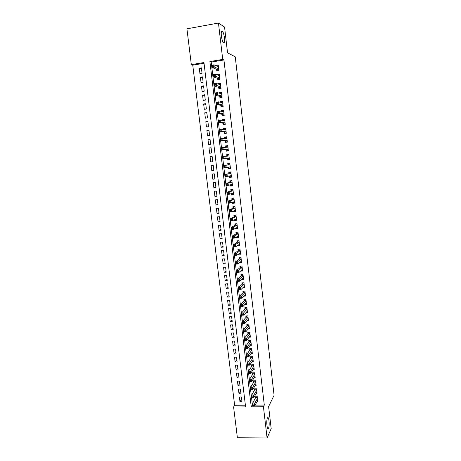 <?xml version="1.0" encoding="UTF-8"?>
<svg xmlns="http://www.w3.org/2000/svg" width="461" height="461" viewBox="0 0 461 461"><rect width="100%" height="100%" fill="white"/><g stroke="black" fill="none" stroke-linecap="round" stroke-linejoin="round"><path stroke-width="0.69" d="M223.625 42.81C222.127 42.256 220.485 33.048 221.603 31.377L222.265 31.135C223.792 31.855 225.36 40.908 224.259 42.556L223.625 42.81M268.573 428.09L268.446 428.327C267.103 430.753 266.072 420.588 267.403 418.098L267.513 417.897C268.849 415.517 269.881 425.491 268.573 428.09M237.392 437.754L233.594 406.988L245.592 406.896L203.952 62.529L191.338 64.626L186.918 28.83L218.456 23.05L222.721 59.411L209.888 61.544L251.239 406.856L263.433 406.763L267.086 437.95L237.392 437.754M204.039 63.278L192.75 65.151L234.643 405.288L233.594 406.988M192.75 65.151L191.338 64.626M216.572 69.3L216.762 70.89L218.883 70.545L218.237 65.099L216.117 65.445L216.151 65.744M217.644 78.353L217.834 79.937L219.955 79.603L219.309 74.175L217.189 74.509L217.24 74.93M220.854 87.244L219.015 87.527L219.857 88.794L221.015 88.616L220.381 83.216L218.26 83.545L218.324 84.081M219.782 96.361L219.972 97.934L222.081 97.617L221.447 92.229L219.332 92.546L219.407 93.203M220.848 105.321L221.032 106.883L223.141 106.577L222.507 101.207L220.393 101.518L220.485 102.29M221.902 114.247L222.087 115.803L224.196 115.509L223.562 110.156L221.453 110.456L221.562 111.349M222.957 123.139L223.141 124.695L225.25 124.407L224.616 119.071L222.513 119.364L222.628 120.367M224.011 132.002L224.196 133.552L226.299 133.275L225.665 127.956L223.562 128.239L223.7 129.362M225.06 140.836L225.245 142.38L227.342 142.109L226.714 136.813L224.616 137.084L224.761 138.323M226.103 149.641L226.288 151.173L228.379 150.914L227.757 145.636L225.66 145.901L225.821 147.249M227.146 158.411L227.325 159.944L229.417 159.69L228.8 154.429L226.703 154.689L226.875 156.146M228.189 167.222L228.362 168.68L230.454 168.432L229.832 163.194L227.74 163.442L227.924 164.969M229.238 176.05L229.394 177.381L231.485 177.151L230.863 171.924L228.777 172.16L228.956 173.688M230.281 184.849L230.425 186.06L232.511 185.835L231.895 180.626L229.809 180.856L229.987 182.377M231.318 193.614L231.451 194.703L233.531 194.484L232.92 189.298L230.834 189.517L231.013 191.033M232.356 202.344L232.471 203.318L234.551 203.111L233.94 197.942L231.86 198.155L232.039 199.659M233.387 211.052L233.491 211.904L235.565 211.703L234.96 206.551L232.88 206.759L233.059 208.257M234.419 219.724L234.505 220.462L236.579 220.272L235.974 215.137L233.894 215.333L234.073 216.826M235.444 228.368L235.519 228.99L237.588 228.806L236.983 223.689L234.908 223.873L235.087 225.366M236.464 236.983L236.522 237.484L238.596 237.311L237.991 232.211L235.923 232.39L236.095 233.877M237.484 245.569L237.53 245.955L239.599 245.788L238.994 240.705L236.925 240.878L237.104 242.359M238.498 254.12L240.596 254.236L239.997 249.171L237.928 249.338L238.107 250.813M239.507 262.643L241.593 262.655L240.994 257.607L238.931 257.762L239.103 259.238M240.515 271.143L242.584 271.045L241.99 266.014L239.927 266.164L240.1 267.628M241.599 279.539L243.569 279.412L242.976 274.399L240.919 274.537L241.091 275.995M242.722 287.854L244.555 287.745L243.967 282.749L241.91 282.875L242.083 284.333M243.823 296.146L245.54 296.048L244.947 291.07L242.895 291.191L243.068 292.643M244.906 304.416L246.514 304.329L245.932 299.368L243.881 299.477L244.048 300.929M245.972 312.656L247.494 312.575L246.906 307.631L244.86 307.741L245.027 309.181M247.033 320.868L248.462 320.798L247.88 315.871L245.834 315.969L246.007 317.404M248.076 329.05L249.43 328.993L248.854 324.083L246.808 324.175L246.981 325.604M249.107 337.21L250.398 337.164L249.822 332.266L247.776 332.346L247.949 333.776M250.127 345.347L251.36 345.301L250.784 340.42L248.744 340.495L248.911 341.918M251.147 353.449L252.317 353.414L251.746 348.551L249.706 348.62L249.874 350.037M252.15 361.533L253.273 361.499L252.703 356.653L250.669 356.71L250.836 358.128M253.152 369.584L254.23 369.561L253.654 364.726L251.625 364.778L251.792 366.19M254.144 377.611L255.175 377.588L254.61 372.776L252.582 372.822L252.743 374.223M255.129 385.609L256.126 385.598L255.555 380.798L253.527 380.832L253.694 382.232M256.109 393.585L257.065 393.573L256.5 388.79L254.478 388.819L254.645 390.213M241.622 398.967L239.962 401.704L239.386 396.973L241.38 396.95L241.95 401.681L239.962 401.704M240.671 391.159L239 393.815L238.423 389.067L240.417 389.038L240.994 393.786L239 393.815M239.72 383.322L238.037 385.903L237.455 381.143L239.449 381.103L240.031 385.869L238.037 385.903M238.763 375.461L237.069 377.962L236.481 373.185L238.481 373.139L239.063 377.922L237.069 377.962M237.807 367.578L236.095 369.999L235.513 365.204L237.513 365.152L238.095 369.947L236.095 369.999M236.845 359.666L235.122 362.006L234.534 357.194L236.539 357.137L237.121 361.948L235.122 362.006M235.882 351.731L234.142 353.985L233.554 349.161L235.559 349.092L236.147 353.921L234.142 353.985M234.914 343.768L233.162 345.94L232.569 341.1L234.58 341.025L235.168 345.871L233.162 345.94M233.94 335.775L232.177 337.867L231.583 333.015L233.594 332.928L234.188 337.792L232.177 337.867M232.966 327.759L231.192 329.771L230.592 324.901L232.609 324.809L233.203 329.684L231.192 329.771M231.987 319.721L230.2 321.645L229.601 316.759L231.618 316.661L232.211 321.553L230.2 321.645M231.007 311.653L229.203 313.492L228.604 308.588L230.621 308.484L231.22 313.394L229.203 313.492M230.027 303.557L228.207 305.315L227.607 300.393L229.624 300.278L230.223 305.205L228.207 305.315M229.036 295.432L227.204 297.103L226.605 292.165L228.627 292.044L229.226 296.988L227.204 297.103M228.045 287.284L226.201 288.868L225.596 283.913L227.619 283.786L228.224 288.747L226.201 288.868M227.054 279.107L225.193 280.605L224.588 275.638L226.616 275.499L227.221 280.472L225.193 280.605M226.057 270.901L224.179 272.313L223.573 267.328L225.602 267.184L226.213 272.174L224.179 272.313M225.054 262.672L223.164 263.997L222.554 258.99L224.588 258.84L225.199 263.848L223.164 263.997M224.052 254.414L222.15 255.648L221.534 250.628L223.573 250.467L224.184 255.492L222.15 255.648M223.043 246.128L221.124 247.275L220.514 242.238L222.548 242.065L223.164 247.113L221.124 247.275M222.035 237.813L220.099 238.873L219.482 233.813L221.528 233.641L222.139 238.7L220.099 238.873M221.021 229.469L219.073 230.437L218.456 225.366L220.496 225.181L221.113 230.258L219.073 230.437M220.001 221.101L218.041 221.977L217.419 216.889L219.465 216.693L220.087 221.787L218.041 221.977M218.981 212.7L217.004 213.489L216.382 208.378L218.433 208.176L219.05 213.293L217.004 213.489M217.955 204.275L215.967 204.972L215.339 199.844L217.39 199.636L218.018 204.765L215.967 204.972M216.929 195.821L214.924 196.421L214.296 191.28L216.347 191.061L216.975 196.207L214.924 196.421M215.898 187.333L213.875 187.846L213.247 182.683L215.304 182.458L215.932 187.621L213.875 187.846M214.861 178.822L212.826 179.237L212.198 174.062L214.256 173.826L214.884 179.006L212.826 179.237M213.823 170.282L211.772 170.599L211.138 165.407L213.201 165.159L213.835 170.363L211.772 170.599M212.152 156.55L210.083 156.723L210.717 161.938L212.78 161.69L212.146 156.469L210.083 156.723M211.109 147.935L209.017 148.01L209.657 153.242L211.72 152.983L211.086 147.745L209.017 148.01M210.055 139.285L207.951 139.262L208.591 144.512L210.66 144.247L210.02 138.992L207.951 139.262M209 130.607L206.88 130.486L207.525 135.759L209.594 135.482L208.954 130.209L206.88 130.486M207.946 121.9L205.808 121.681L206.453 126.971L208.528 126.689L207.882 121.399L205.808 121.681M206.88 113.164L204.73 112.847L205.375 118.154L207.45 117.86L206.805 112.553L204.73 112.847M205.813 104.399L203.647 103.984L204.298 109.303L206.372 109.003L205.727 103.673L203.647 103.984M204.747 95.6L202.563 95.087L203.215 100.429L205.295 100.118L204.644 94.77L202.563 95.087M203.676 86.772L201.474 86.155L202.125 91.514L204.211 91.197L203.56 85.832L201.474 86.155M202.598 77.915L200.379 77.194L201.036 82.577L203.122 82.248L202.465 76.86L200.379 77.194M234.643 405.288L245.39 405.202M202.033 73.264L201.376 67.859L199.285 68.205L199.941 73.604L202.033 73.264M255.14 405.121L264.303 405.046L223.937 59.976L211.184 62.091L252.438 405.144M257.082 401.537L258.004 401.525L257.445 396.76L255.423 396.783L255.584 398.171M221.021 88.627L218.906 88.95L218.716 87.377M218.456 23.05L224.559 27.066L227.55 52.831L235.254 56.83L274.082 395.331L268.619 406.527L271.189 428.655L267.086 437.95M223.937 59.976L222.721 59.411M264.303 405.046L263.433 406.763M252.184 405.144L251.239 406.856M211.184 62.091L209.888 61.544M201.515 69.023L199.285 68.205M241.927 270.031L240.521 271.189M240.994 261.681L239.53 262.805M240.066 253.308L238.533 254.397M239.144 244.9L237.53 245.955M238.239 236.464L236.522 237.484M237.352 227.999L235.519 228.99M235.116 219.39L236.487 219.499L234.505 220.462M235.49 211.046L233.491 211.904M234.488 202.563L232.471 203.318M233.479 194.052L231.451 194.703M232.471 185.512L230.425 186.06M231.457 176.943L229.394 177.381M230.442 168.34L228.362 168.68M228.806 154.521L226.703 154.689M227.78 145.843L225.66 145.901M226.754 137.142L224.616 137.084M225.723 128.4L223.562 128.239M224.686 119.635L222.513 119.364M223.643 110.842L221.453 110.456M221.263 102.463L222.6 102.014L220.393 101.518M221.401 93.11L219.332 92.546M220.231 84.179L218.26 83.545M219.073 75.206L217.189 74.509M217.932 66.205L216.117 65.445M253.579 405.127L252.755 405.133L252.853 405.945L253.677 405.939L253.579 405.127L254.374 404.061L254.616 406.089L252.553 406.106L252.311 404.078L254.374 404.061L257.607 398.148M257.843 400.136L254.616 406.089L253.677 405.939M252.755 405.133L252.311 404.078L256.011 396.777M252.853 405.945L252.553 406.106M252.611 396.979L251.781 396.99L251.879 397.808L252.709 397.797L252.611 396.979L253.406 395.924L253.648 397.958L251.585 397.981L251.343 395.947L253.406 395.924L256.668 390.185M256.904 392.178L253.648 397.958L252.709 397.797M251.781 396.99L251.343 395.947L255.077 388.813M251.879 397.808L251.585 397.981M251.637 388.807L250.807 388.819L250.905 389.637L251.735 389.626L251.637 388.807L252.438 387.759L252.68 389.799L250.611 389.833L250.369 387.793L252.438 387.759L255.722 382.198M255.959 384.197L252.68 389.799L251.735 389.626M250.807 388.819L250.369 387.793L253.844 381.985L254.138 380.821M250.905 389.637L250.611 389.833M250.657 380.607L249.827 380.625L249.925 381.443L250.755 381.426L250.657 380.607L251.458 379.564L251.706 381.616L249.632 381.656L249.389 379.605L251.458 379.564L254.772 374.182M255.014 376.188L251.706 381.616L250.755 381.426M249.827 380.625L249.389 379.605L252.899 373.98L253.204 372.805M249.925 381.443L249.632 381.656M249.678 372.379L248.848 372.396L248.946 373.22L249.776 373.203L249.678 372.379L250.484 371.347L250.726 373.404L248.652 373.45L248.41 371.393L250.484 371.347L253.821 366.138M254.063 368.149L250.726 373.404L249.776 373.203M248.848 372.396L248.41 371.393L251.942 365.953L252.259 364.76M248.946 373.22L248.652 373.45M248.692 364.121L247.862 364.144L247.96 364.968L248.79 364.945L248.692 364.121L249.499 363.095L249.747 365.164L247.672 365.216L247.424 363.153L249.499 363.095L252.87 358.064M253.106 360.087L249.747 365.164L248.79 364.945M247.862 364.144L247.424 363.153L250.991 357.903L251.314 356.693M247.96 364.968L247.672 365.216M247.707 355.834L246.871 355.857L246.969 356.687L247.805 356.664L247.707 355.834L248.514 354.82L248.761 356.889L246.681 356.952L246.433 354.884L248.514 354.82L251.913 349.968M252.15 351.997L248.761 356.889L247.805 356.664M246.871 355.857L246.433 354.884L250.035 349.813L250.369 348.597M246.969 356.687L246.681 356.952M246.716 347.519L245.88 347.548L245.978 348.378L246.814 348.349L246.716 347.519L247.528 346.516L247.776 348.597L245.696 348.666L245.442 346.586L247.528 346.516L250.951 341.843M251.193 343.877L247.776 348.597L246.814 348.349M245.88 347.548L245.442 346.586L249.078 341.699L249.418 340.472M245.978 348.378L245.696 348.666M245.719 339.175L244.883 339.21L244.981 340.045L245.817 340.011L245.719 339.175L246.537 338.184L246.785 340.27L244.699 340.345L244.451 338.259L246.537 338.184L249.989 333.695M250.231 335.735L246.785 340.27L245.817 340.011M244.883 339.21L244.451 338.259L248.116 333.562L248.467 332.318M244.981 340.045L244.699 340.345M244.722 330.802L243.886 330.837L243.984 331.678L244.82 331.643L244.722 330.802L245.54 329.817L245.788 331.914L243.702 332.001L243.454 329.909L245.54 329.817L249.021 325.518M249.263 327.564L245.788 331.914L244.82 331.643M243.886 330.837L243.454 329.909L247.136 325.414L247.517 324.141M243.984 331.678L243.702 332.001M243.719 322.406L242.884 322.441L242.982 323.282L243.817 323.247L243.719 322.406L244.543 321.426L244.791 323.53L242.699 323.622L242.451 321.524L244.543 321.426L248.053 317.312M248.295 319.364L244.791 323.53L243.817 323.247M242.884 322.441L242.451 321.524L246.18 317.203L246.56 315.935M242.982 323.282L242.699 323.622M242.716 313.976L241.875 314.016L241.979 314.857L242.814 314.817L242.716 313.976L243.541 313.007L243.788 315.117L241.697 315.22L241.449 313.111L243.541 313.007L247.079 309.077M247.321 311.135L243.788 315.117L242.814 314.817M241.875 314.016L241.449 313.111L245.212 308.979L245.598 307.7M241.979 314.857L241.697 315.22M241.708 305.516L240.867 305.562L240.965 306.409L241.806 306.363L241.708 305.516L242.532 304.56L242.786 306.674L240.688 306.784L240.44 304.669L242.532 304.56L246.099 300.814M246.347 302.883L242.786 306.674L241.806 306.363M240.867 305.562L240.44 304.669L244.215 300.756L244.635 299.437M240.965 306.409L240.688 306.784M245.091 294.873L245.396 294.856M240.694 297.028L239.853 297.074L239.956 297.927L240.798 297.875L240.694 297.028L241.524 296.083L241.777 298.204L239.68 298.325L239.426 296.204L241.524 296.083L245.119 292.522M245.367 294.596L241.777 298.204L240.798 297.875M239.853 297.074L239.426 296.204L243.229 292.487L243.673 291.145M239.956 297.927L239.68 298.325M244.03 286.621L244.422 286.598M239.68 288.511L238.838 288.563L238.936 289.416L239.778 289.364L239.68 288.511L240.509 287.572L240.763 289.704L238.665 289.831L238.412 287.704L240.509 287.572L244.14 284.207M244.382 286.287L240.763 289.704L239.778 289.364M238.838 288.563L238.412 287.704L242.244 284.183L242.705 282.829M238.936 289.416L238.665 289.831M242.953 278.34L243.443 278.311M238.66 279.965L237.818 280.017L237.916 280.876L238.763 280.818L238.66 279.965L239.495 279.038L239.749 281.175L237.645 281.308L237.392 279.176L239.495 279.038L243.149 275.862M243.396 277.948L239.749 281.175L238.763 280.818M237.818 280.017L237.392 279.176L241.259 275.857L241.737 274.479M237.916 280.876L237.645 281.308M241.858 270.037L242.457 269.99M237.634 271.385L236.793 271.443L236.896 272.301L237.738 272.244L237.634 271.385L238.475 270.469L238.729 272.612L236.626 272.756L236.372 270.613L238.475 270.469L242.163 267.484M242.411 269.581L238.729 272.612L237.738 272.244M236.793 271.443L236.372 270.613L240.267 267.495L240.763 266.106M236.896 272.301L236.626 272.756M240.74 261.704L241.472 261.646M236.608 262.782L235.767 262.839L235.871 263.704L236.712 263.64L236.608 262.782L237.45 261.871L237.709 264.026L235.6 264.176L235.34 262.027L237.45 261.871L241.166 259.082M241.414 261.185L237.709 264.026L236.712 263.64M235.767 262.839L235.34 262.027L239.271 259.111L239.789 257.699M235.871 263.704L235.6 264.176M239.599 253.343L240.481 253.273M235.583 254.144L234.735 254.207L234.839 255.071L235.686 255.008L235.583 254.144L236.424 253.245L236.683 255.406L234.574 255.567L234.315 253.406L236.424 253.245L240.169 250.651M240.423 252.761L236.683 255.406L235.686 255.008M234.735 254.207L234.315 253.406L238.274 250.698L238.815 249.263M234.839 255.071L234.574 255.567M238.418 244.964L239.49 244.872M234.545 245.477L233.698 245.54L233.802 246.41L234.649 246.341L234.545 245.477L235.392 244.589L235.652 246.756L233.537 246.923L233.283 244.756L235.392 244.589L239.173 242.192M239.42 244.307L235.652 246.756L234.649 246.341M233.698 245.54L233.283 244.756L237.277 242.25L237.836 240.803M233.802 246.41L233.537 246.923M237.294 236.493L238.493 236.447M236.868 232.309L237.991 232.217M233.508 236.775L232.661 236.85L232.765 237.72L233.612 237.645L233.508 236.775L234.361 235.899L234.62 238.078L232.505 238.251L232.246 236.078L234.361 235.899L238.17 233.698M238.418 235.825L234.62 238.078L233.612 237.645M232.661 236.85L232.246 236.078L236.268 233.779L236.85 232.315M232.765 237.72L232.505 238.251M236.205 227.959L237.49 227.988M235.992 223.775L236.989 223.746M232.471 228.045L231.618 228.126L231.727 228.996L232.575 228.921L232.471 228.045L233.324 227.181L233.583 229.365L231.462 229.549L231.203 227.371L233.324 227.181L237.161 225.181M237.415 227.313L233.583 229.365L232.575 228.921M231.618 228.126L231.203 227.371L235.26 225.279L235.848 223.85M231.727 228.996L231.462 229.549M235.15 215.212L235.986 215.247M231.428 219.286L230.575 219.367L230.679 220.243L231.531 220.168L231.428 219.286L232.281 218.433L232.54 220.623L230.419 220.819L230.16 218.629L232.281 218.433L236.153 216.635M236.401 218.773L232.54 220.623L231.531 220.168M230.575 219.367L230.16 218.629L234.251 216.745L234.845 215.35M230.679 220.243L230.419 220.819M234.021 210.786L235.485 210.982M234.378 206.609L233.836 206.828L234.977 206.712M230.379 210.498L229.526 210.579L229.63 211.461L230.483 211.38L230.379 210.498L231.238 209.651L231.497 211.853L229.376 212.054L229.111 209.859L231.238 209.651L235.139 208.055M235.392 210.204L231.497 211.853L230.483 211.38M229.526 210.579L229.111 209.859L233.231 208.188L233.836 206.828M229.63 211.461L229.376 212.054M232.92 202.137L233.329 202.552L234.47 202.437M233.71 197.965L232.822 198.27L233.963 198.155M229.324 201.676L228.472 201.762L228.581 202.644L229.434 202.563L229.324 201.676L230.189 200.84L230.448 203.047L228.322 203.261L228.062 201.059L230.189 200.84L234.119 199.452M234.372 201.601L230.448 203.047L229.434 202.563M228.472 201.762L228.062 201.059L232.217 199.596L232.822 198.27M228.581 202.644L228.322 203.261M231.814 193.459L232.315 193.983L233.456 193.862M232.926 189.356L231.802 189.684L232.949 189.563M228.27 192.825L227.417 192.917L227.521 193.799L228.374 193.712L228.27 192.825L229.134 192.001L229.399 194.214L227.267 194.438L227.002 192.225L233.099 190.814M233.312 192.986L229.399 194.214L228.374 193.712M227.417 192.917L227.002 192.225L231.192 190.981L231.802 189.684M227.521 193.799L227.267 194.438M230.702 184.74L231.295 185.38L232.442 185.259M231.912 180.804L230.782 181.069L231.929 180.943M227.21 183.939L226.357 184.037L226.46 184.924L227.319 184.832L227.21 183.939L228.08 183.126L228.345 185.351L226.213 185.581L225.948 183.363L232.073 182.147M232.332 184.314L228.345 185.351L227.319 184.832M226.357 184.037L225.948 183.363L230.166 182.331L230.782 181.069M226.46 184.924L226.213 185.581M229.584 175.981L230.27 176.753L231.422 176.621M230.898 172.218L229.757 172.426L230.909 172.293M226.149 175.024L225.291 175.122L225.4 176.016L226.253 175.918L226.149 175.024L227.019 174.223L227.285 176.454L225.147 176.696L224.882 174.465L231.047 173.451M231.301 175.624L227.285 176.454L226.253 175.918M225.291 175.122L224.882 174.465L229.14 173.653L229.757 172.426M225.4 176.016L225.147 176.696M228.466 167.182L229.244 168.092L230.396 167.96M229.883 163.597L228.731 163.753L229.883 163.615M225.083 166.081L224.225 166.179L224.334 167.072L225.187 166.974L225.083 166.081L225.953 165.286L226.224 167.522L224.086 167.775L223.816 165.539L230.016 164.721L228.103 164.94L228.731 163.753M230.27 166.905L226.224 167.522L225.187 166.974M224.225 166.179L223.816 165.539L228.103 164.94M224.334 167.072L224.086 167.775M228.218 159.402L229.371 159.264L228.218 159.402L227.331 158.394L223.015 158.82L222.749 156.579L228.979 155.968M227.152 156.123L227.699 155.046L228.852 154.908M224.011 157.097L224.887 156.319L225.158 158.567L223.015 158.82L223.262 158.1L224.121 157.996L224.011 157.097L223.153 157.201L223.262 158.1M227.331 158.394L229.238 158.163L225.158 158.567L224.121 157.996M222.749 156.579L223.153 157.201M228.345 150.62L227.187 150.684L228.339 150.54M226.178 147.238L226.668 146.316L227.82 146.166M227.187 150.684L226.288 149.629L221.943 149.842L221.672 147.589L227.941 147.18M222.94 148.09L223.816 147.318L224.086 149.571L221.943 149.842L222.185 149.099L223.043 148.989L222.94 148.09L222.075 148.194L222.185 149.099M228.201 149.376L224.086 149.571L223.043 148.989M221.672 147.589L222.075 148.194M227.319 141.93L226.149 141.936L227.302 141.786M225.199 138.329L225.631 137.551L226.783 137.401M226.149 141.936L225.245 140.836L220.865 140.824L220.594 138.565L226.898 138.358M221.856 139.043L222.744 138.288L223.009 140.547L220.865 140.824L221.107 140.063L221.966 139.948L221.856 139.043L220.998 139.159L221.107 140.063M227.158 140.565L223.009 140.547L221.966 139.948M220.594 138.565L220.998 139.159M226.288 133.212L225.106 133.154L226.265 133.004M224.219 129.397L224.588 128.757L225.746 128.602M225.106 133.154L224.202 132.013L219.782 131.777L219.511 129.512L225.804 129.506M220.779 129.967L221.66 129.224L221.931 131.489L219.782 131.777L220.024 130.993L220.882 130.878L220.779 129.967L219.914 130.083L220.024 130.993M226.115 131.725L221.931 131.489L220.882 130.878M219.511 129.512L219.914 130.083M225.02 124.441L224.063 124.343L225.222 124.188M223.233 120.442L223.539 119.929L224.697 119.768M224.063 124.343L223.153 123.162L218.698 122.701L218.428 120.425L220.583 120.125L224.801 120.626M219.69 120.863L220.583 120.125L220.854 122.401L218.698 122.701L218.935 121.894L219.799 121.773L219.69 120.863L218.831 120.978L218.935 121.894M225.066 122.851L220.854 122.401L219.799 121.773M218.428 120.425L218.831 120.978M223.608 115.59L223.02 115.504L224.179 115.342M222.248 111.464L223.654 110.905M223.02 115.504L222.098 114.276L217.609 113.585L217.338 111.303L219.494 110.997L223.746 111.718M218.6 111.718L219.494 110.997L219.764 113.279L217.609 113.585L217.846 112.755L218.71 112.634L218.6 111.718L217.736 111.844L217.846 112.755M224.011 113.948L219.764 113.279L218.71 112.634M217.338 111.303L217.736 111.844M222.306 106.698L223.13 106.462M221.966 106.635L221.038 105.362L216.52 104.44L216.244 102.152L218.405 101.835L222.692 102.774M217.506 102.544L218.405 101.835L218.675 104.128L216.52 104.44L216.751 103.592L217.615 103.466L217.506 102.544L216.641 102.67L216.751 103.592M222.957 105.016L218.675 104.128L217.615 103.466M216.244 102.152L216.641 102.67M221.073 97.767L222.075 97.559M220.272 93.433L221.545 93.093M220.911 97.732L219.978 96.412L215.42 95.266L215.149 92.961L217.31 92.638L221.632 93.802M216.411 93.335L217.31 92.638L217.58 94.937L215.42 95.266L215.656 94.39L216.52 94.257L216.411 93.335L215.546 93.468L215.656 94.39M221.897 96.049L217.58 94.937L216.52 94.257M215.149 92.961L215.546 93.468M219.275 84.386L220.491 84.138M219.015 87.527L214.319 86.051L214.048 83.746L216.209 83.406L220.565 84.795M215.31 84.098L216.209 83.406L216.486 85.717L214.319 86.051L214.549 85.158L215.42 85.02L215.31 84.098L214.44 84.23L214.549 85.158M220.831 87.048L215.42 85.02M214.048 83.746L214.44 84.23M218.324 75.327L219.424 75.149M218.768 79.788L217.846 78.422L213.218 76.808L212.942 74.492L215.108 74.146L219.499 75.76M214.204 74.82L215.108 74.146L215.385 76.463L213.218 76.808L213.443 75.892L214.313 75.754L214.204 74.82L213.334 74.959L213.443 75.892M219.764 78.018L214.313 75.754M212.942 74.492L213.334 74.959M217.448 66.28L218.358 66.13M217.667 70.74L216.774 69.381L212.106 67.531L211.83 65.203L214.002 64.851L218.428 66.689M213.091 65.514L214.002 64.851L214.279 67.173L212.106 67.531L212.337 66.591L213.201 66.447L213.091 65.514L212.221 65.658L212.337 66.591M218.693 68.96L213.201 66.447M211.83 65.203L212.221 65.658M257.578 397.883L255.734 397.906M257.555 397.705L255.797 397.728M256.633 389.931L254.789 389.96M256.616 389.752L254.852 389.781M255.694 381.95L253.844 381.985M255.671 381.777L253.907 381.812M254.743 373.94L252.899 373.98M254.726 373.773L252.962 373.813M253.798 365.907L251.942 365.953M253.775 365.74L252.006 365.786M252.841 357.845L250.991 357.903L252.841 357.845M252.824 357.684L251.055 357.736M251.885 349.761L250.029 349.818L251.885 349.749M251.867 349.599L250.098 349.657M249.078 341.699L250.928 341.63L249.067 341.71M250.911 341.492L249.136 341.555M249.966 333.499L248.104 333.574L249.966 333.487M249.948 333.349L248.168 333.424M247.148 325.397L248.998 325.31L247.136 325.414M248.98 325.184L247.205 325.264M248.03 317.133L246.162 317.22M248.012 316.989L246.232 317.076M247.056 308.91L245.189 309.003M247.044 308.772L245.258 308.864M246.082 300.653L244.215 300.756M246.065 300.52L244.278 300.618M245.102 292.372L243.229 292.487M245.091 292.245L243.299 292.349M244.123 284.068L242.244 284.183M244.105 283.941L242.319 284.051M243.137 275.73L241.259 275.857M243.12 275.609L241.328 275.73M242.146 267.363L240.267 267.495M242.134 267.247L240.337 267.374M241.155 258.973L239.271 259.111M241.143 258.857L239.345 258.99M240.158 250.548L238.274 250.698M240.146 250.438L238.349 250.582M239.161 242.094L237.277 242.25M239.15 241.99L237.346 242.14M238.158 233.618L236.268 233.779M238.147 233.52L236.343 233.669M237.15 225.106L235.26 225.279M237.138 225.014L235.335 225.175M236.141 216.572L234.251 216.745M236.13 216.48L234.326 216.647M235.127 208.003L233.231 208.188M235.122 207.917L233.312 208.09M234.113 199.406L232.217 199.596M234.102 199.325L232.292 199.509M233.093 190.779L231.192 190.981M233.087 190.698L231.272 190.894M232.073 182.124L230.166 182.331M232.062 182.049L230.246 182.245M231.307 175.664L230.88 175.71M231.042 173.434L229.14 173.653M231.036 173.365L229.215 173.572M230.281 166.963L228.754 167.136M228.172 164.888L230.01 164.669L228.183 164.865M229.244 158.227L227.423 158.446M228.973 155.91L227.423 156.1M228.212 149.462L226.386 149.687M228.201 149.393L226.288 149.629M227.169 140.668L225.343 140.899M227.164 140.593L225.245 140.836M226.126 131.84L224.294 132.082M226.115 131.76L224.202 132.013M225.077 122.983L223.245 123.237M225.072 122.897L223.153 123.162M224.029 114.098L222.196 114.357M224.017 114.005L222.098 114.276M222.974 105.177L221.136 105.442M222.963 105.079L221.038 105.362M221.92 96.228L220.076 96.499M221.902 96.124L219.978 96.412M220.842 87.135L218.912 87.434M219.788 78.232L217.944 78.52M219.776 78.116L217.846 78.422M218.721 69.185L216.872 69.484M218.704 69.069L216.774 69.381M268.446 428.327L267.674 428.327M224.259 42.556L223.464 42.694M248.03 317.11L246.18 317.203M247.056 308.882L245.212 308.979M246.082 300.63L244.232 300.733M245.102 292.343L243.258 292.453M244.117 284.034L242.273 284.149M243.131 275.695L241.287 275.816M242.14 267.328L240.302 267.455M241.149 258.932L239.311 259.07M240.152 250.507L238.314 250.651M239.155 242.054L237.317 242.209M238.153 233.571L236.314 233.733M237.144 225.066L235.306 225.227M236.136 216.526L234.297 216.699M235.127 207.957L233.289 208.136M234.107 199.359L232.269 199.544M233.087 190.733L231.255 190.923M232.067 182.072L230.229 182.274M231.036 173.388L229.203 173.595M228.973 155.927L227.82 156.066"/></g></svg>
